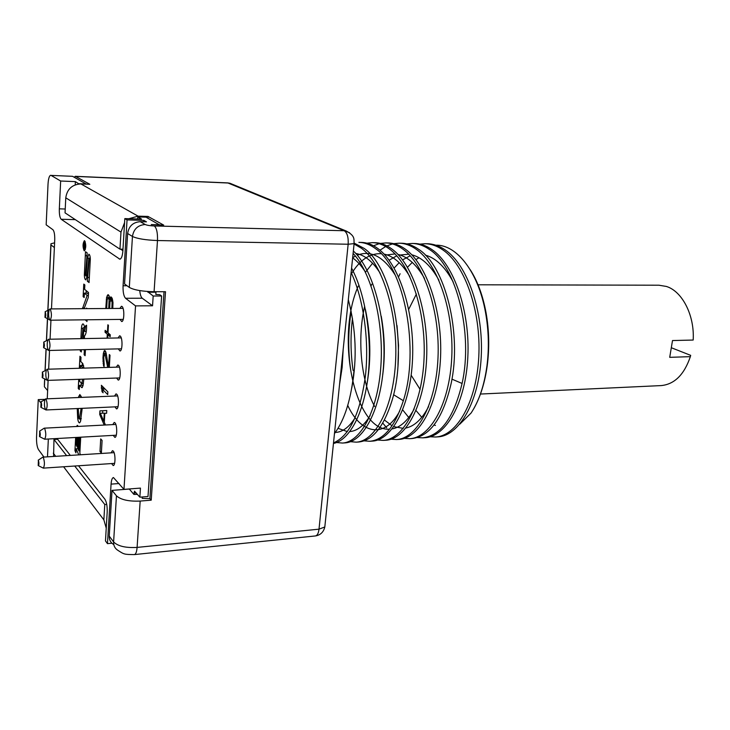 <?xml version="1.0" encoding="UTF-8"?>
<svg xmlns="http://www.w3.org/2000/svg" width="730" height="730" viewBox="0 0 730 730"><rect width="100%" height="100%" fill="white"/><g stroke="black" fill="none" stroke-linecap="round" stroke-linejoin="round"><path stroke-width="1.09" d="M78.283 408.517L78.63 417.241L79.333 419.047L81.13 408.38M103.788 421.265L100.338 413.244L104.262 413.153L103.788 421.265L104.381 421.237M106.662 308.507L107.173 299.738L108.177 297.603L109.089 299.793L108.733 308.498M109.628 308.489L110.002 302.001L111.024 299.857L112.082 302.184L111.872 308.471M51.045 175.392L72.589 176.322L51.045 175.392L60.654 181.022L59.331 208.835C59.203 214.301 59.824 217.777 61.192 219.265L119.82 259.177C121.436 258.821 122.457 256.029 122.886 250.819L124.821 218.608L127.047 219.912L123.069 285.74C122.877 292.046 123.708 296.225 125.56 298.278L135.543 305.888L123.972 489.374L113.451 477.548C112.174 477.867 111.38 480.066 111.069 484.127L107.465 543.649L105.467 540.921L107.191 512.141C107.356 506.282 106.598 501.984 104.919 499.247L78.511 465.776M70.326 455.41L57.013 438.52M47.486 456.843L48.344 439.013M43.946 457.062L38.462 449.598C37.066 447.088 36.418 442.946 36.536 437.16L38.243 399.62L40.497 402.394M47.249 398.799L48.116 380.366M48.645 369.179L49.521 350.455M50.051 339.222L50.954 320.205M51.483 308.899L54.732 240.051C54.841 234.668 54.239 231.227 52.925 229.731L46.172 224.822L48.025 184.106C48.381 178.622 49.275 175.674 50.699 175.282M112.776 308.471L112.977 302.393L112.165 298.278L111.042 296.909L109.737 298.835L109.162 295.924L108.204 294.674L106.58 297.311L105.786 308.516M102.09 440.464L100.713 438.903L99.992 451.487L101.361 453.093L102.09 440.464M108.533 367.4L106.142 353.119L105.248 350.838L104.39 350.528L103.35 353.429L102.948 357.873L103.523 365.63L104.043 366.615L104.18 364.334L103.715 357.143L104.81 353.338L107.693 367.418M109.308 367.373L110.02 355.236L109.317 354.579L108.56 367.391M107.867 391.846L101.379 385.285L102.017 391.681L103.112 392.795L102.309 389.108L107.712 394.592L107.867 391.846M107.675 338.145L107.876 334.705L110.166 336.712L110.285 334.824L107.985 332.825L108.423 325.279L107.858 324.786L107.419 332.323L105.156 330.343L105.047 332.214L107.31 334.203L107.082 338.163M105.458 424.988L104.317 422.323L104.837 413.29L106.617 413.253L106.772 410.525L99.91 410.871L99.7 414.448L104.189 425.052M120.049 319.411L121.682 321.538C124.301 321.912 124.602 308.106 122.001 306.472L121.454 306.262L119.893 308.416M118.315 348.885L119.948 350.975C122.512 351.322 122.759 337.817 120.213 336.046L119.62 335.8L118.087 337.954M116.608 378.03L118.233 380.093C120.742 380.412 120.934 367.19 118.443 365.292L117.804 365.009L116.298 367.163M114.92 406.856L116.535 408.891C118.99 409.174 119.127 396.226 116.691 394.209L116.006 393.881L114.537 396.043M113.241 435.372L114.856 437.37C117.256 437.635 117.347 424.942 114.957 422.807L114.227 422.433L112.794 424.604M111.59 463.568L113.196 465.548C115.541 465.776 115.586 453.339 113.25 451.085L112.475 450.675L111.079 452.846M84.653 240.772L84.397 240.681C82.691 243.437 82.599 246.776 84.133 250.709L84.397 250.801C86.113 248.036 86.195 244.687 84.653 240.772M75.655 437.48L74.953 450.666L75.911 452.874L76.13 448.767L78.785 454.881M80.4 454.772L79.844 453.12L80.711 437.197M78.292 426.402L77.344 425.325L76.495 426.493M77.234 408.563L77.672 418.272C78.046 421.201 78.657 422.734 79.497 422.889L80.455 421.639L82.198 408.335M81.459 397.403L79.862 394.529L78.402 397.522M78.74 379.326L78.256 388.451L79.278 389.555L79.506 385.34L81.952 387.703L83.001 385.686L83.822 379.153M83.95 368.112L82.791 363.567L80.774 361.532L81.003 357.28L79.962 356.249L79.324 368.267M80.419 368.23L80.565 365.493L82.581 367.546L83.904 367.5M82.791 368.166L82.581 367.546M79.826 379.29L79.716 381.416L81.815 383.579L82.59 379.189M84.37 338.583L84.516 335.855C86.021 334.513 86.706 330.973 86.56 325.224L85.501 325.972L86.596 325.963M80.893 338.647L81.431 328.491C81.632 325.626 82.152 324.093 82.974 323.883C84.196 324.494 84.79 327.022 84.744 331.466L85.501 325.972M80.3 349.752L80.245 350.938L81.285 351.951L81.404 349.734M83.576 349.679L84.361 350.446L84.133 354.743L85.109 355.692L85.437 349.634M84.105 308.671L88.257 297.53L88.522 292.52L84.616 289.335L84.853 284.955L83.786 284.107L83.12 296.626L84.178 297.512L84.415 293.15L87.162 295.431L82.481 308.68M85.921 319.804L86.952 321.574L87.053 319.786M87.217 308.644L86.56 308.087L86.523 308.653M90.292 258.201L88.841 258.183L89.233 259.524L87.354 281.232L89.06 282.583L90.328 259.013C90.164 256.066 89.662 254.46 88.832 254.213L87.399 258.137L86.158 274.973L87.299 274.982M88.841 258.183L87.217 276.077L85.83 279.9C85.008 279.654 84.516 278.075 84.342 275.164L85.501 251.695L87.198 252.918L85.41 274.644L85.802 275.967L86.158 274.973M84.187 249.605L84.397 249.678C85.729 247.525 85.793 244.924 84.598 241.876L84.397 241.803C83.065 243.948 83.001 246.548 84.187 249.605M84.406 247.041L85.282 243.838L84.479 244.349L84.114 243.136L83.53 247.132L85.054 248.218L84.406 247.041M79.606 437.252L78.876 450.885L78.01 448.904L78.63 437.306M77.699 437.361L77.179 447.006L76.322 445.035L76.732 437.416M84.616 327.761L83.037 327.779L83.685 330.562L83.256 338.601M81.988 338.629L83.037 327.779M84.333 244.723L84.215 246.904L83.968 243.875L85.1 244.732M106.306 299.537L107.21 299.537M106.58 297.311L109.427 297.603M107.109 295.778L109.089 295.769M107.748 294.81L108.378 294.81M109.737 298.835L112.31 298.826M109.938 298.004L112.028 298.004M110.586 297.046L111.215 297.037M111.799 298.826L111.991 299.848M104.098 388.041L104.317 389.026M106.772 410.534L102.738 410.744L102.602 413.134M100.338 413.244L104.262 413.153M109.144 301.317L110.121 301.317M109.089 299.793L111.991 299.784M108.861 298.634L109.719 298.634M108.46 297.831L109.655 297.822M108.177 297.603L109.6 297.603M111.024 299.857L112.575 299.848M111.453 300.194L112.666 300.185M112.146 303.716L112.986 303.707M112.082 302.184L112.949 302.174M111.854 301.006L112.776 301.006M99.992 451.487L101.452 451.395M105.594 355.035L106.461 355.008M105.093 353.594L106.215 353.566M104.81 353.338L106.178 353.302M103.523 365.63L104.098 365.611M103.076 363.275L103.879 363.257M102.903 361.195L103.614 361.177M102.948 357.873L103.678 357.855M103.058 356.048L103.861 356.021M103.35 353.429L104.764 353.393M103.733 351.851L105.777 351.805M102.309 389.108L105.056 388.999M102.017 391.681L102.866 391.645M101.224 387.995L103.952 387.895M107.876 334.705L110.102 334.668M107.31 334.203L109.527 334.167M105.047 332.214L107.255 332.177M107.419 332.323L108.013 332.314M99.91 410.871L102.738 410.744M99.7 414.448L100.84 414.394M104.837 413.29L106.617 413.207M49.248 309.639C48.29 313.471 48.417 316.902 49.649 319.913L50.114 320.214C51.784 317.249 51.839 313.535 50.27 309.073L45.096 311.783M45.233 311.856L44.977 317.358C45.963 316.391 46.045 314.557 45.233 311.856M47.788 340.034C46.884 343.876 47.039 347.261 48.262 350.19L48.727 350.473C50.352 347.58 50.388 343.903 48.846 339.432L43.681 342.151M43.837 342.242L43.59 347.672C44.557 346.805 44.639 344.989 43.837 342.242M46.337 370.073C45.497 373.933 45.68 377.282 46.902 380.12L47.35 380.394C48.928 377.574 48.956 373.924 47.441 369.444L42.285 372.172M42.459 372.282L42.212 377.647C43.17 376.863 43.252 375.074 42.459 372.282M44.913 399.766C44.119 403.635 44.338 406.948 45.552 409.712L45.99 409.968C47.523 407.221 47.541 403.599 46.054 399.118L40.907 401.847M45.552 409.712L41.09 407.404M41.09 401.974L40.843 407.276C41.792 406.583 41.875 404.812 41.09 401.974M39.758 436.713L44.649 439.214C46.136 436.531 46.145 432.945 44.676 428.446L44.22 428.172L39.548 431.184M39.739 431.33L39.511 436.595C40.442 435.92 40.515 434.168 39.739 431.33M38.434 465.694L43.316 468.131C44.767 465.512 44.767 461.953 43.316 457.445L42.833 457.135L38.197 460.192M38.407 460.347L38.197 465.576C39.101 464.928 39.174 463.176 38.407 460.347M123.972 489.374L140.452 488.096L139.85 497.167L134.512 491.171L133.9 494.429L137.459 494.374M107.465 543.649L111.9 543.211M60.654 181.022L75.372 181.624L79.032 183.969M75.372 181.624L75.208 184.854M120.596 249.167L122.895 250.691M159.678 224.995L146.027 217.175L137.797 216.938L141.565 219.073L124.821 218.608M137.797 216.938L137.669 218.964M127.047 219.912L143.856 220.369L146.465 221.847L140.269 221.683C133.015 222.221 128.808 226.163 127.622 233.5L124.556 283.952L129.31 287.419C134.028 290.029 142.286 291.471 154.085 291.735L165.509 291.726L151.21 500.169L149.887 498.654L164.022 291.726M143.856 220.369L143.764 221.774M139.749 290.595C140.142 294.573 140.981 297.119 142.259 298.223L152.543 305.788L153.19 296.015L147.423 291.489M151.21 500.169L140.169 501.072C128.799 501.556 120.888 499.804 116.453 495.816L112.019 490.377L129.32 489.045L133.718 494.219M139.85 497.167L147.998 496.51L161.622 295.997L159.815 294.728L155.819 294.455L156.001 291.735M72.589 176.322L86.386 184.152M147.907 218.224L148.017 216.436L163.693 225.095L151.265 224.566L159.697 224.776M231.939 184.07L228.234 183.011L75.564 176.414L89.826 184.288L80.902 183.923C72.133 184.453 67.096 189.079 65.773 197.812L65.043 212.85L119.957 249.158L122.987 249.204M75.564 176.414L74.077 177.144M161.622 295.997L153.19 296.015M149.887 498.654L142.195 498.353L142.295 496.966M53.591 456.46L53.974 439.469L57.588 439.259M74.725 466.032L104.773 504.494L106.726 504.33M53.974 439.469L66.612 455.639M106.233 528.128L103.861 519.86L104.773 504.494M38.243 399.62L44.913 399.346M86.395 183.996L79.041 183.704M148.017 216.436L138.07 216.153L128.863 218.726M124.584 222.613L120.979 232.103L119.957 249.158M113.469 544.407C110.531 542.527 109.126 539.762 109.245 536.112L112.019 490.377M354.196 242.807L354.114 243.619L348.155 244.24C348.548 237.204 347.215 232.697 344.186 230.735L349.588 232.724M140.269 221.683L145.215 224.521C146.986 225.296 150.024 225.78 154.322 225.962L344.186 230.735L227.76 182.901L75.199 176.304M54.376 247.552L50.981 244.933L50.927 243.774L54.595 242.834M47.633 390.568L44.384 386.763L44.749 378.998M324.996 525.18L324.813 526.978L319.01 529.168C318.49 533.292 317.285 535.555 315.397 535.948L134.384 554.59C123.844 554.499 124.146 554.326 117.858 550.32C114.902 548.422 113.488 545.639 113.606 541.961L109.245 536.112M343.173 349.442L342.142 367.473L339.55 384.409M354.433 243.254L364.042 248.346C392.977 267.7 407.97 350.318 391.8 401.272C383.588 427.041 372.555 440.619 358.713 441.997L356.204 442.161C375.631 441.285 393.726 406.592 395.66 359.625C397.713 312.203 382.21 263.393 361.478 248.3L354.077 243.993M353.347 251.001C372.857 268.886 386.444 318.18 383.67 363.85C381.033 409.284 363.577 441.997 344.971 442.882L342.434 443.055C360.666 442.134 377.848 410.506 380.859 366.314C384.007 321.976 371.844 273.376 353.101 253.374M351.577 268.111C365.63 294.254 372.437 339.076 368.029 376.607C363.704 414.102 349.168 440.409 333.446 443.466M353.977 370.648C351.312 398.744 344.806 419.723 334.468 433.584M397.978 365.1L398.534 345.399L397.01 325.525M380.193 273.23C372.747 261.532 364.599 254.934 355.756 253.456M338.054 428.327L347.361 431.594M349.889 431.567C357.308 430.901 364.06 425.581 370.137 415.607M382.739 374.846C385.23 355.583 384.728 336.046 381.252 316.227M365.146 271.642C361.259 265.62 357.089 261.03 352.645 257.863M335.326 432.452C342.534 432.133 349.15 427.223 355.163 417.715M367.318 382.091C371.205 358.284 370.566 334.057 365.401 309.42M351.796 387.849C357.235 358.64 356.076 329.257 348.32 299.674M400.095 273.768L398.58 276.862M430.216 436.768L435.554 437.014C456.706 436.038 476.517 402.221 478.78 356.797C481.198 311.436 464.964 264.625 442.617 249.751C436.896 245.855 431.065 243.847 425.115 243.72L419.859 244.13M425.115 243.72L427.47 243.765C433.428 243.893 439.268 245.901 445.008 249.788C467.401 264.652 483.652 311.418 481.225 356.724C478.953 402.102 459.097 435.883 437.9 436.859L435.554 437.014M412.167 243.455L414.549 243.51C420.462 243.637 426.247 245.654 431.904 249.56C453.951 264.251 470.184 311.573 467.83 356.997C465.74 402.422 446.094 436.704 425.07 437.69L422.707 437.845C440.747 435.682 453.877 417.56 462.081 383.46C473.314 333.619 456.624 266.441 429.486 249.514C423.792 245.59 418.016 243.574 412.167 243.455L406.856 243.893M417.304 437.571L422.707 437.845M399.073 243.19L401.491 243.245C407.285 243.355 413.007 245.38 418.646 249.322C445.546 266.322 462.136 333.838 451.04 383.925C442.937 418.162 429.952 436.367 412.103 438.529L409.712 438.693C430.198 437.79 449.607 403.909 451.76 357.308C453.969 311.527 438.036 264.269 416.2 249.277C410.643 245.353 404.931 243.327 399.073 243.19L393.698 243.656M404.238 438.383L409.712 438.693M385.832 242.926L388.269 242.971C394.072 243.108 399.73 245.143 405.241 249.085C426.877 264.141 442.69 311.628 440.537 357.636C438.438 404.475 419.248 438.511 398.981 439.387L396.563 439.542C416.839 438.693 435.983 404.183 437.991 357.983C440.208 311.902 424.376 264.077 402.759 249.04C397.193 245.07 391.545 243.035 385.832 242.926L380.394 243.418M391.024 439.195L396.563 439.542M372.437 242.652L374.901 242.698C380.558 242.807 386.152 244.851 391.663 248.839C413.08 263.95 428.784 312.011 426.621 358.32C424.668 404.748 405.752 439.414 385.714 440.245L383.268 440.4C403.362 439.451 422.059 404.913 424.048 358.521C426.183 311.746 410.461 263.868 389.163 248.793C383.715 244.833 378.14 242.78 372.437 242.652L366.925 243.172M377.666 440.026L383.268 440.4M377.939 248.601C399.027 263.731 414.622 311.856 412.55 358.868C410.616 405.488 392.147 440.181 372.291 441.112L369.818 441.276C383.834 439.889 395.012 426.366 403.334 400.715C419.732 350.008 404.639 267.819 375.402 248.556C369.964 244.541 364.452 242.479 358.886 242.378L361.377 242.424C367.026 242.552 372.546 244.614 377.939 248.601M364.151 440.856L369.818 441.276M350.473 441.687L356.204 442.161M336.63 442.535L342.434 443.046M333.5 442.9C349.405 435.993 360.018 413.892 365.347 376.598C369.435 341.038 363.741 299.209 351.121 272.527M416.018 410.552L421.776 417.314M434.003 425.033L435.454 425.444M419.011 257.726L415.918 259.597M412.277 262.408L407.495 267.235M402.695 409.913L408.763 417.505M453.248 282.127C445.254 267.089 435.956 258.082 425.353 255.108M410.224 255.774L402.586 259.889M399.201 262.654L394.127 268.056M382.748 423.062L386.681 427.789M353.831 375.165L353.658 374.152M353.065 370.402C350.573 353.119 350.373 335.782 352.471 318.38M392.466 243.92L386.918 245.882M385.65 246.512L379.974 250.217M351.166 311.391C348.11 330.918 347.936 350.382 350.655 369.754M379.144 243.701L373.523 245.773M459.763 424.203L471.06 413.07C478.999 401.126 484.309 385.33 486.983 365.684C489.191 348 488.698 330.243 485.514 312.385C478.424 272.336 456.798 244.44 435.828 245.198M470.193 269.662C477.575 281.132 482.868 295.55 486.08 312.924C489.136 330.352 489.529 347.836 487.275 365.383C484.921 382.474 480.44 396.874 473.834 408.572M420.106 389.391L411.173 375.229M408.718 309.301L416.401 294.026M477.675 284.791L658.934 285.211L666.353 286.443C682.249 291.233 694.705 315.406 693.181 340.043L672.503 340.554L669.711 357.335L690.352 356.651C684.22 374.645 674.502 384.29 661.216 385.586L480.459 394.045M690.352 356.651L690.68 355.355L671.783 347.909M438.922 280.201C431.019 265.893 421.958 257.416 411.729 254.761M408.736 254.204L398.635 255.144M396.755 255.81L389.108 260.236M371.807 284.207L371.068 285.914M364.662 306.235C356.897 339.842 361.168 381.836 374.663 406.5M384.427 420.024L392.028 425.773M393.853 426.649L403.27 428.364M405.944 428.008C414.558 426.174 422.104 419.056 428.583 406.647M424.449 278.349C416.648 264.744 407.824 256.768 397.969 254.423M395.021 253.94L385.002 255.135M372.592 263.256L365.429 272.217M358.257 286.105C334.988 338.501 355.154 431.777 389.519 429.185M392.156 428.911C400.451 427.378 407.796 420.726 414.193 408.964M409.84 276.579C402.148 263.639 393.552 256.139 384.053 254.095M381.151 253.684C369.453 253.273 359.37 260.281 350.902 274.717M347.745 405.424C360.948 434.186 384.637 439.168 399.648 411.236M395.094 274.882C383.378 256.54 370.767 249.979 357.28 255.19M355.41 256.057L352.663 257.654M135.543 305.888L152.543 305.788M77.827 446.961L77.736 448.667M81.285 396.7L81.112 397.412M80.492 418.993L80.793 420.498M79.506 385.34L82.225 385.248L82.937 385.997M82.317 363.084L82.189 365.447M80.565 365.493L83.676 365.803M81.249 383.04L81.13 385.285M84.397 326.438L84.224 327.761M86.195 290.622L86.058 293.15M84.415 293.15L87.171 293.15L88.43 294.181M90.237 257.644L90.182 258.201M76.13 448.767L78.028 448.649M74.953 450.666L76.029 450.592M78.876 450.885L79.971 450.812M77.179 447.006L78.119 446.942M78.256 388.451L79.342 388.406M84.133 354.743L85.164 354.716M84.361 350.446L85.392 350.418M80.245 350.938L81.34 350.911M84.744 331.466L86.295 331.438M85.885 320.625L87.007 320.607M82.517 307.969L84.37 307.951M87.162 295.431L88.367 295.422M83.12 296.626L84.224 296.626M87.354 281.232L89.133 281.242M87.719 277.491L89.142 277.5M85.602 255.783L87.043 255.81M85.3 255.564L87.053 255.582M83.53 247.132L84.552 247.151M83.859 243.437L84.342 243.446M79.725 418.555L81.258 418.482M111.069 484.127L119.072 483.534M147.88 292.228L155.964 292.219M133.791 493.097L136.2 492.905M80.902 183.923L138.07 216.153M65.773 197.812L120.979 232.103M145.215 224.521C137.906 225.077 133.645 229.056 132.449 236.465L127.622 233.5M116.453 495.816L113.606 541.961C117.986 546.232 125.815 548.048 137.094 547.409L319.01 529.168L348.155 244.24L157.479 240.535L154.085 291.735M154.322 225.962C156.676 228.07 157.735 232.925 157.479 240.535C145.58 240.07 137.24 238.719 132.449 236.465L129.31 287.419M140.169 501.072L137.094 547.409C136.729 551.834 135.826 554.225 134.384 554.59M50.981 244.933L46.538 340.445M46.136 349.068L45.141 370.429M462.081 383.46L451.934 379.144M403.334 400.715L393.552 394.702M59.331 208.835L65.225 209.017M61.192 219.265L75.318 219.648M119.2 258.968L120.432 258.986M123.069 285.74L127.02 285.749M125.56 298.278L142.259 298.223M53.308 453.184L55.69 456.332M63.61 466.78L103.861 519.86M77.672 418.272L78.813 418.217M78.74 396.198L81.103 396.107M81.897 383.533L83.357 383.478M82.034 383.159L83.412 383.113M81.514 387.484L82.362 387.447M81.431 328.491L82.609 328.473M83.685 330.562L84.771 330.544M89.233 259.524L90.347 259.533M84.342 275.164L85.447 275.173M87.399 258.137L90.192 258.165M50.114 320.214L123.242 319.375M49.932 308.918L123.087 308.388M49.649 319.913L45.187 317.431M48.727 350.473L121.481 348.812M48.481 339.249L121.244 337.899M48.262 350.19L43.8 347.772M47.35 380.394L119.729 377.93M47.039 369.234L119.419 367.071M46.902 380.12L42.44 377.757M45.99 409.968L118.004 406.72M45.625 398.872L117.621 395.916M44.649 439.214L116.289 435.199M44.22 428.172L115.842 424.449M43.316 468.131L114.601 463.358M42.833 457.135L114.081 452.664M315.397 535.948C320.397 535.127 323.536 532.133 324.813 526.978L354.114 243.619C353.621 239.568 355.848 236.228 346.23 231.018L230.014 183.285L227.76 182.901M44.366 385.002L44.649 378.925M45.041 370.493L46.036 348.986M46.428 340.509L47.441 318.691M47.842 310.177L50.872 244.842M485.514 312.385L486.08 312.924M85.273 249.696L84.397 249.678M85.273 241.822L84.397 241.803M81.167 418.965L79.351 419.047M83.348 383.524L81.815 383.579M87.226 275.967L85.802 275.967"/></g></svg>
